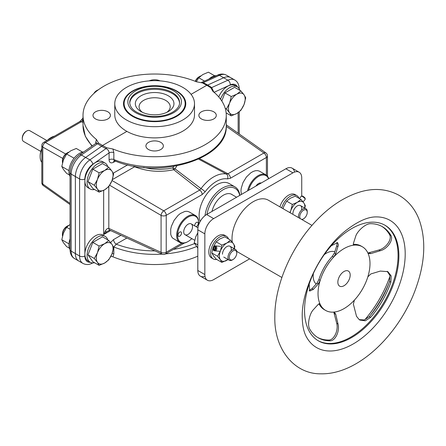 <?xml version="1.0" encoding="UTF-8"?>
<svg xmlns="http://www.w3.org/2000/svg" width="446" height="446" viewBox="0 0 446 446"><rect width="100%" height="100%" fill="white"/><g stroke="black" fill="none" stroke-linecap="round" stroke-linejoin="round"><path stroke-width="0.67" d="M142.452 112.325A15.571 8.987 180 0 1 139.068 106.733A15.571 8.987 180 0 1 143.634 100.372A15.571 8.987 180 0 1 160.599 98.427A15.571 8.987 180 0 1 170.21 106.733A15.571 8.987 180 0 1 166.832 112.325M140.992 95.795A19.306 11.144 180 0 1 168.293 95.795A19.306 11.144 180 0 1 168.293 111.561A19.306 11.144 180 0 1 140.986 111.561A19.306 11.144 180 0 1 140.992 95.795M179.537 103.16A24.915 14.383 0 0 0 163.754 90.293A24.915 14.383 0 0 0 137.028 93.509A24.915 14.383 0 0 0 129.747 103.16M126.458 87.405A39.861 23.014 0 0 0 114.778 103.678A39.861 23.014 0 0 0 154.639 126.692A39.861 23.014 0 0 0 194.501 103.678A39.861 23.014 0 0 0 169.898 82.415A39.861 23.014 0 0 0 126.458 87.405M194.501 103.678L194.501 114.867A39.861 23.014 180 0 1 154.639 137.881A39.861 23.014 180 0 1 114.778 114.867L114.778 103.678M299.428 198.554L301.34 196.173A2.492 0.524 38.8 0 1 301.457 196.123A2.492 0.524 38.8 0 1 302.048 196.296A2.492 0.524 38.8 0 1 304.088 197.729A2.492 0.524 38.8 0 1 305.248 199.167A2.492 0.524 38.8 0 1 305.226 199.295L303.096 201.943M301.457 196.123L302.293 196.05A1.868 0.396 38.8 0 1 302.739 196.179A1.868 0.396 38.8 0 1 304.267 197.255A1.868 0.396 38.8 0 1 305.136 198.336L305.248 199.167M215.747 246.08A2.492 1.962 -84.9 0 0 215.089 245.869A2.492 1.962 -84.9 0 0 212.909 248.177A2.492 1.962 -84.9 0 0 214.649 250.836A2.492 1.962 -84.9 0 0 216.756 248.957A2.492 1.962 -84.9 0 0 215.747 246.08M215.145 246.616A1.868 1.472 -84.9 0 0 213.166 247.552A1.868 1.472 -84.9 0 0 213.824 250.022A1.868 1.472 -84.9 0 0 215.808 249.08A1.868 1.472 -84.9 0 0 215.145 246.616M215.078 249.57L215.585 248.26L214.961 247.095L213.824 247.24L213.316 248.55L213.946 249.715L215.078 249.57M213.316 248.55L214.844 248.69L215.178 249.314M215.251 247.636L214.844 248.69M213.824 247.24L215.1 247.357M211.989 211.432A16.814 9.712 -60 0 1 231.753 194.384A16.814 9.712 -60 0 1 232.444 194.852M239.703 195.432A23.666 13.664 120 0 0 223.346 189.622A23.666 13.664 120 0 0 206.983 214.325M239.881 195.331A24.915 14.383 120 0 0 234.919 186.863A24.915 14.383 120 0 0 216.895 192.354A24.915 14.383 120 0 0 205.026 215.619M200.143 221.539A24.915 14.383 -60 0 1 199.122 215.301A24.915 14.383 -60 0 1 209.999 190.23A24.915 14.383 -60 0 1 229.194 183.557L234.919 186.863M197.801 248.104L194.227 242.802L195.722 236.843L197.801 232.779M194.227 242.802L197.801 244.865M228.034 259.527A10.587 6.116 -60 0 1 226.869 260.308A10.587 6.116 -60 0 1 220.385 259.728A10.587 6.116 -60 0 1 220.385 251.081A10.587 6.116 -60 0 1 226.869 243.02A10.587 6.116 -60 0 1 233.353 243.6A10.587 6.116 -60 0 1 234.261 248.74M231.078 250.73A6.227 3.596 120 0 0 227.521 246.253A6.227 3.596 120 0 0 222.465 254.203M213.478 246.671L216.165 241.832L221.879 245.127L226.869 243.02L230.521 240.138L233.353 243.6L234.847 246.287L234.384 248.812M228.068 259.544L221.879 262.415L220.385 259.728L217.553 256.266L220.385 251.081L221.879 245.127M216.165 241.832L219.822 238.95L224.812 236.843L230.521 240.138M212.909 248.232L211.844 252.971L213.339 255.658L216.165 259.12L221.879 262.415M211.844 252.971L217.553 256.266M290.134 212.77A10.587 6.116 -60 0 1 290.848 210.4A10.587 6.116 -60 0 1 297.331 202.333A10.587 6.116 -60 0 1 303.815 202.913A10.587 6.116 -60 0 1 304.73 208.059M301.541 210.049A6.227 3.596 120 0 0 297.989 205.573A6.227 3.596 120 0 0 292.927 213.523M283.037 208.672L283.801 206.331L286.633 201.146L292.342 204.446L297.331 202.333L300.989 199.451L303.815 202.913L305.309 205.606L304.847 208.126M286.633 201.146L290.285 198.269L295.28 196.156L300.989 199.451M289.85 212.608L290.848 210.4L292.342 204.446M226.362 236.269L224.6 235.248A13.079 7.554 120 0 0 211.521 242.802A13.079 7.554 120 0 0 211.521 257.905L213.283 258.92A13.079 7.554 -60 0 1 213.283 243.817A13.079 7.554 -60 0 1 226.362 236.269A13.079 7.554 -60 0 1 228.536 238.989M216.728 259.444A13.079 7.554 -60 0 1 213.283 258.92M281.699 207.903A13.079 7.554 -60 0 1 296.824 195.588L295.062 194.567A13.079 7.554 120 0 0 279.937 206.883M296.824 195.588A13.079 7.554 -60 0 1 299.004 198.308M229.601 103.126L231.245 96.526L236.82 94.173C239.981 92.467 242.395 92.684 244.068 94.82C245.556 97.178 245.556 100.4 244.068 104.481C242.395 108.545 239.981 111.55 236.82 113.496A11.836 6.835 -60 0 1 229.601 112.883L229.551 112.816A11.836 6.835 -60 0 1 229.551 103.243L229.601 103.126A11.836 6.835 -60 0 1 236.82 94.173L240.907 90.951L244.068 94.82L245.735 97.825L244.068 104.481L240.907 110.273L236.82 113.496L231.245 115.854L229.601 112.883M225.208 108.283L226.412 108.98L229.551 103.243M221.796 100.997L224.946 92.891L231.245 96.526M229.551 112.816L226.412 108.98M226.139 112.905L231.245 115.854M224.946 92.891L234.607 87.31L240.907 90.951M195.259 81.317A6.227 3.596 -60 0 1 198.944 76.879L199.825 76.372A7.476 4.315 -60 0 1 200.756 75.931M195.521 81.423A7.476 4.315 -60 0 1 199.825 76.372L198.944 76.879M97.479 252.631L99.124 246.036L104.699 243.678C107.86 241.977 110.273 242.189 111.946 244.324C113.435 246.688 113.435 249.911 111.946 253.991C110.273 258.056 107.86 261.061 104.699 263.006A11.836 6.835 -60 0 1 97.479 262.387L97.429 262.32A11.836 6.835 -60 0 1 97.429 252.754L97.479 252.631A11.836 6.835 -60 0 1 104.699 243.678L108.785 240.461L111.946 244.324L113.613 247.329L111.946 253.991L108.785 259.784L104.699 263.006L99.124 265.359L97.479 262.387M99.124 265.359L92.824 261.724L87.99 254.85L94.29 258.49L97.429 252.754M87.99 254.85L92.824 242.401L99.124 246.036M97.429 262.32L94.29 258.49M92.824 242.401L102.485 236.82L108.785 240.461M62.501 236.057A7.476 4.315 -60 0 1 62.423 235.036L62.423 234.016A6.227 3.596 -60 0 1 66.828 226.39L67.708 225.882A7.476 4.315 -60 0 1 68.634 225.442M62.423 235.036A7.476 4.315 -60 0 1 67.708 225.882L66.828 226.39M97.479 179.404L99.124 172.808L104.699 170.45C107.86 168.744 110.273 168.962 111.946 171.097C113.435 173.461 113.435 176.677 111.946 180.758C110.273 184.822 107.86 187.827 104.699 189.773A11.836 6.835 -60 0 1 97.479 189.16L97.429 189.093A11.836 6.835 -60 0 1 97.429 179.526L97.479 179.404A11.836 6.835 -60 0 1 104.699 170.45L108.785 167.228L111.946 171.097L113.613 174.102L111.946 180.758L108.785 186.556L104.699 189.773L99.124 192.131L97.479 189.16M99.124 192.131L92.824 188.496L87.99 181.622L94.29 185.257L97.429 179.526M87.99 181.622L92.824 169.173L99.124 172.808M97.429 189.093L94.29 185.257M92.824 169.173L102.485 163.593L108.785 167.228M62.501 162.823A7.476 4.315 -60 0 1 62.423 161.803L62.423 160.789A6.227 3.596 -60 0 1 66.828 153.162L67.708 152.649A7.476 4.315 -60 0 1 68.634 152.209M62.423 161.803A7.476 4.315 -60 0 1 67.708 152.649L66.828 153.162M202.495 82.945L206.782 85.275A3.735 2.158 120 0 0 207.652 85.058L223.663 77.76A16.195 9.349 -60 0 1 230.56 77.576A16.195 9.349 120 0 0 223.663 77.76L207.652 85.058A74.95 38.512 -175.1 0 0 203.259 82.694L219.432 75.318A3.735 2.369 65.5 0 0 217.609 75.112L201.174 82.605L203.259 82.694A3.735 1.962 116.6 0 1 202.495 82.945L196.363 81.763L198.738 77.76L202.824 74.543L208.399 72.185L214.721 75.831M198.738 77.76L204.497 81.088M69.403 248.205L66.616 246.593L63.455 242.73L61.788 239.725L63.455 233.063L66.616 227.27L70.044 224.444M66.616 227.27L70.044 229.25M61.788 239.725L68.974 243.873M69.403 174.971L66.616 173.366L63.455 169.497L61.788 166.492L63.455 159.835L66.616 154.043L70.702 150.82L76.277 148.462L82.599 152.114M66.616 154.043L74.097 158.213M61.788 166.492L68.974 170.645M216.438 75.642A14.947 8.63 120 0 0 208.884 79.087M70.044 238.822A14.947 8.63 120 0 0 70.044 249.699M83.647 151.947A14.947 8.63 120 0 0 71.817 161.642A14.947 8.63 120 0 0 70.044 176.471M218.73 96.91A14.947 8.63 -60 0 1 235.048 85.548L237.25 86.819A14.947 8.63 -60 0 1 239.881 90.36M226.685 113.223A14.947 8.63 -60 0 1 226.178 113.317M220.536 99.168A14.947 8.63 -60 0 1 237.25 86.819M94.563 189.5A14.947 8.63 -60 0 1 90.181 188.987L87.979 187.716A14.947 8.63 -60 0 1 87.979 170.456A14.947 8.63 -60 0 1 102.926 161.826L105.128 163.097A14.947 8.63 -60 0 1 107.759 166.637M90.181 188.987A14.947 8.63 -60 0 1 90.181 171.727A14.947 8.63 -60 0 1 105.128 163.097M94.563 262.727A14.947 8.63 -60 0 1 90.181 262.22L87.979 260.949A14.947 8.63 -60 0 1 87.979 243.689A14.947 8.63 -60 0 1 102.926 235.059L105.128 236.33A14.947 8.63 -60 0 1 107.759 239.87M90.181 262.22A14.947 8.63 -60 0 1 90.181 244.96A14.947 8.63 -60 0 1 105.128 236.33M236.776 252.297L236.776 253.06A5.296 3.055 120 0 0 233.035 250.903A5.296 3.055 120 0 0 229.289 257.387A5.296 3.055 120 0 0 233.035 259.544A5.296 3.055 120 0 0 236.776 253.06L236.776 252.297A6.227 3.596 120 0 0 235.488 249.448A6.227 3.596 120 0 0 229.261 253.044A6.227 3.596 120 0 0 229.261 260.235A6.227 3.596 120 0 0 232.372 259.929L233.035 259.544M40.798 151.428L23.588 141.494A6.227 3.596 -60 0 1 22.3 138.645A6.227 3.596 -60 0 1 26.704 131.012A6.227 3.596 -60 0 1 29.821 130.706L46.88 140.557M22.3 138.645L22.3 137.881A5.296 3.055 -60 0 1 26.041 131.397L26.704 131.012M301.535 219.354A5.296 3.055 120 0 0 303.497 218.863A5.296 3.055 120 0 0 307.244 212.38A5.296 3.055 120 0 0 302.477 210.969A5.296 3.055 120 0 0 300.309 218.646M307.244 211.616L307.244 212.38L307.244 211.616A6.227 3.596 120 0 0 305.95 208.767A6.227 3.596 120 0 0 300.777 210.852A6.227 3.596 120 0 0 298.513 217.609M302.014 219.627A6.227 3.596 120 0 0 302.84 219.242L303.497 218.863M94.491 92.924A6.227 3.596 -60 0 1 97.167 90.332A6.227 3.596 -60 0 1 98.287 89.852M93.872 93.487A5.296 3.055 -60 0 1 96.509 90.711L97.167 90.332M41.812 162.344A15.571 8.992 -60 0 1 40.134 156.568A15.571 8.992 -60 0 1 41.812 148.852M47.811 140.022A15.571 8.992 -60 0 1 51.145 137.496A15.571 8.992 -60 0 1 54.479 136.169M40.134 156.568L40.134 156.061A14.947 8.63 -60 0 1 41.812 148.496M47.443 140.234A14.947 8.63 -60 0 1 50.705 137.753L51.145 137.496M241.403 194.45L240.963 191.15L241.186 188.457L243.014 182.565L246.426 177.012L250.808 172.819L253.133 171.476L255.402 170.729L257.515 170.606L259.382 171.113L265.922 174.865A15.571 8.992 120 0 0 247.569 190.894M268.704 178.69A15.571 8.992 120 0 0 265.922 174.865M268.542 178.785A14.947 8.63 120 0 0 258.58 176.399A14.947 8.63 120 0 0 248.612 190.291M261.217 183.011A6.227 3.596 120 0 0 255.937 186.06M179.889 242.518L172.552 238.041L171.409 236.374L170.723 234.261L170.723 229.138L171.409 226.228L174.096 220.352L178.077 215.373L180.346 213.5L184.939 211.41L187.052 211.287L188.92 211.794L195.46 215.546A15.571 8.992 120 0 0 183.457 219.722A15.571 8.992 120 0 0 176.661 235.388A15.571 8.992 120 0 0 179.889 242.518A15.571 8.992 120 0 0 187.671 241.749L188.112 241.492A14.947 8.63 120 0 0 191.791 238.604M198.531 225.319A14.947 8.63 120 0 0 198.682 223.184L198.682 222.677A15.571 8.992 120 0 0 195.46 215.546M198.682 223.184A14.947 8.63 120 0 0 188.112 217.085A14.947 8.63 120 0 0 177.541 235.388A14.947 8.63 120 0 0 188.112 241.492M183.707 231.831A6.227 3.596 120 0 0 190.314 232.422A6.227 3.596 120 0 0 190.314 223.613A6.227 3.596 120 0 0 183.707 231.831M194.774 225.938A2.492 1.438 -60 0 1 195.61 223.19A2.492 1.438 -60 0 1 197.729 222.298A2.492 1.438 -60 0 1 198.241 223.44A2.492 1.438 -60 0 1 196.05 226.68M177.982 235.137A2.492 1.438 120 0 0 178.5 236.274A2.492 1.438 120 0 0 180.992 234.836A2.492 1.438 120 0 0 180.992 231.959A2.492 1.438 120 0 0 179.069 232.628A2.492 1.438 120 0 0 177.982 235.137M210.813 87.751A3.735 2.341 123.7 0 0 211.716 87.572A74.95 38.512 -175.1 0 0 207.652 85.058A3.735 2.158 -60 0 1 206.782 85.275L210.813 87.751L212.865 91.291A71.628 41.35 180 0 1 226.267 115.375A71.628 41.35 180 0 1 187.37 152.158A71.628 41.35 180 0 1 112.922 148.992L113.847 152.649A3.735 2.158 180 0 0 109.08 152.9C108.941 150.865 107.921 149.427 106.025 148.596L89.852 159.897A16.195 9.349 120 0 0 79.594 178.963L79.594 256.015A16.195 9.349 120 0 0 82.95 263.43L78.725 260.988A16.195 9.349 -60 0 1 75.368 253.573L75.368 176.521A16.195 9.349 -60 0 1 85.621 157.455L101.627 146.271A74.95 47.56 -5.5 0 0 106.025 148.596A3.735 1.996 115.8 0 0 106.789 147.804L102.502 145.48L126.898 131.392L102.502 145.48A3.735 2.158 -60 0 1 101.627 146.271L85.621 157.455A16.195 9.349 120 0 0 75.368 176.521L75.368 253.573A16.195 9.349 120 0 0 78.725 260.988L74.493 258.546C71.694 256.957 70.212 253.98 70.044 249.609L70.044 172.557C70.485 165.327 73.646 159.417 79.533 154.823L95.979 143.328L97.568 143.712A3.735 2.302 124.5 0 0 98.471 143.004L96.42 139.464L95.767 142.213A3.735 2.158 0 0 1 96.353 142.988M83.017 120.414A32.385 18.699 120 0 0 82.984 120.459L81.345 121.752L45.397 142.508A3.735 2.386 119.6 0 0 42.783 147.091L62.819 158.453M83.017 122.455L81.345 121.752A3.735 2.158 -120 0 0 79.628 121.652L43.68 142.402A3.735 3.735 0 0 0 41.812 145.641A3.735 2.158 0 0 0 42.783 147.091L42.783 184.047A3.735 2.135 125.3 0 0 43.39 185.648L70.044 204.552M74.493 258.546A16.195 9.349 -60 0 1 71.143 251.131L71.143 174.079A16.195 9.349 -60 0 1 81.395 155.013L97.568 143.712A74.95 47.56 -5.5 0 0 101.627 146.271A3.735 2.158 120 0 0 102.502 145.48L98.471 143.004M196.363 81.763A71.628 41.35 0 0 0 121.914 78.591A71.628 41.35 0 0 0 83.017 115.375A71.628 41.35 0 0 0 96.42 139.464M206.782 85.275L191.072 94.34L206.782 85.275M160.092 80.882A8.719 5.034 0 0 0 149.187 80.882M107.865 111.818A8.719 5.034 180 0 1 110.418 115.375A8.719 5.034 180 0 1 101.699 120.409A8.719 5.034 180 0 1 92.98 115.375A8.719 5.034 180 0 1 98.365 110.725A8.719 5.034 180 0 1 107.865 111.818M83.017 117.928L81.445 119.929A3.735 0.608 -143.3 0 1 82.984 120.459L83.017 120.476M90.282 262.276A12.455 7.192 120 0 1 84.879 256.015L84.879 178.963A12.455 7.192 120 0 1 92.768 164.295L109.08 152.9L109.08 159.785C109.32 162.706 110.814 163.537 113.563 162.283A3.735 2.158 60 0 1 114.159 160.694M120.944 235.321L113.563 239.58L110.597 242.563M143.4 167.434L151.328 168.9L159.562 169.38L167.685 168.828L172.864 167.897A3.735 1.254 -102.9 0 0 173.7 169.714A3.735 2.269 129 0 0 175.01 168.833L201.012 188.602A3.735 0.608 36.7 0 1 205.115 191.83A28.65 16.541 -60 0 1 227.482 178.918L230.426 178.238L266.373 157.488A3.735 2.158 -120 0 0 263.887 153.006A3.735 2.135 -54.7 0 1 265.894 152.911L226.267 124.819M173.695 166.442L172.864 167.897A3.735 1.483 -150.7 0 0 175.01 168.833L176.889 165.873M108.796 228.391A3.735 2.152 114.2 0 0 109.744 230.186L162.021 254.142A3.735 2.169 -65.4 0 1 161.073 252.341L108.796 228.391C107.642 228.157 106.466 229.066 105.256 231.106L103.667 234.568L106.873 231.563L109.761 230.192A3.735 2.169 -65.4 0 1 108.818 228.402L108.818 186.506M109.08 159.785A3.735 2.158 180 0 1 113.847 159.54L114.661 160.794L114.053 160.699L114.338 160.571M112.124 253.518A3.735 2.158 180 0 1 113.847 253.891L112.922 256.801L110.931 256.26M113.563 239.58A3.735 2.158 -120 0 0 116.205 244.157L113.847 247.006L113.847 253.891M134.999 166.341A3.735 1.45 -68.1 0 1 134.625 166.759C147.275 171.571 160.298 172.557 173.7 169.714L199.68 190.074L201.012 188.602A32.385 18.699 -60 0 1 226.3 174.007L198.587 159.105M112.922 148.992L106.789 147.804M239.234 88.955C239.073 84.589 237.59 81.607 234.791 80.018A16.195 9.349 120 0 0 227.889 80.196L211.716 87.572L213.946 92.355M213.745 111.818A8.719 5.034 180 0 1 216.299 115.375A8.719 5.034 180 0 1 207.58 120.409A8.719 5.034 180 0 1 198.86 115.375A8.719 5.034 180 0 1 204.246 110.725A8.719 5.034 180 0 1 213.745 111.818M160.805 142.38A8.719 5.034 0 0 0 151.305 141.287A8.719 5.034 0 0 0 145.92 145.942A8.719 5.034 0 0 0 154.639 150.977A8.719 5.034 0 0 0 163.359 145.942A8.719 5.034 0 0 0 160.805 142.38M181.935 243.198L166.224 252.269A3.735 2.158 180 0 1 161.073 252.341L161.073 215.385A3.735 1.918 -59.6 0 1 163.732 210.824L112.041 180.507M197.801 256.188A71.628 41.35 180 0 1 112.922 256.801M227.482 178.918A3.735 2.988 100.6 0 0 226.3 174.007L227.939 173.756L199.596 158.637M162.021 254.142A3.735 3.735 0 0 0 165.449 253.98A3.735 2.158 60 0 0 166.224 252.269L166.224 215.312A3.735 2.158 -120 0 0 163.732 210.824L199.68 190.074A3.735 2.158 60 0 1 202.172 194.556L205.115 191.83M226.256 126.324L263.887 153.006L227.939 173.756A3.735 2.158 60 0 1 230.426 178.238M309.117 290.491L312.016 288.634L317.006 283.143L318.879 279.597A36.75 21.218 -60 0 1 332.303 256.35L334.439 252.96L336.697 245.891L337.087 244.135L336.858 242.451M331.317 245.729L337.65 242.652L338.408 244.899L335.76 253.718L333.625 257.113A36.75 21.218 120 0 0 320.2 280.361L318.327 283.907L313.337 289.398L309.691 291.076L309.19 284.052M353.271 244.341A36.75 21.218 -60 0 1 361.07 246.03L362.392 246.789A36.75 21.218 120 0 0 354.408 245.116L353.667 244.982L353.377 243.549L355.635 236.486C357.068 231.301 365.491 223.485 370.593 223.686A64.152 37.04 -60 0 1 382.389 226.696A64.152 37.04 -60 0 1 390.891 235.41C393.729 239.792 387.507 248.879 380.31 250.736L370.804 253.612L368.452 253.518L367.833 252.865A36.75 21.218 120 0 0 362.392 246.789M367.917 253.016L378.988 249.972C386.186 248.115 392.408 239.034 389.57 234.646A64.152 37.04 120 0 0 381.72 226.323M317.585 337.416A64.152 37.04 120 0 0 328.708 340.047C333.926 340.315 338.681 330.386 336.691 323.222L333.792 312.116M335.754 314.313L338.012 323.986C340.003 331.149 335.247 341.078 330.029 340.811A64.152 37.04 -60 0 1 318.238 337.806A64.152 37.04 -60 0 1 309.736 329.092C307.01 324.772 309.563 313.571 313.337 309.736L318.327 304.25L319.71 303.787L320.2 304.367A36.75 21.218 120 0 0 325.641 310.438A36.75 21.218 120 0 0 333.619 312.116L334.5 312.323L335.754 314.313L334.433 313.549M325.641 310.438L324.32 309.675A36.75 21.218 -60 0 1 318.957 303.765M353.371 304.144L354.408 300.113A36.75 21.218 120 0 0 367.833 276.866L370.804 273.955L380.31 271.073L387.869 271.653L391.187 275.946L390.886 282.246A64.152 37.04 -60 0 1 370.587 317.396L365.285 320.808L359.911 320.077L359.203 319.62L356.516 316.309L353.371 304.144M359.253 319.654L364.349 319.944L369.271 316.632A64.152 37.04 120 0 0 389.564 281.482L389.971 275.567L387.173 271.296M313.36 273.498A18.687 10.788 120 0 0 313.187 276.074A18.687 10.788 120 0 0 316.197 284.03M334.795 251.817A18.687 10.788 120 0 0 324.259 254.627M370.498 315.188A79.722 46.027 120 0 0 388.929 283.266M364.761 319.81A79.722 46.027 120 0 0 390.06 275.985M306.792 337.561A73.445 42.403 120 0 0 389.988 305.159A73.445 42.403 120 0 0 376.452 216.907C367.627 216.734 356.951 221.656 344.423 231.686C320.579 251.042 301.574 290.006 302.226 316.755C302.382 325.836 303.904 332.772 306.792 337.561M304.546 310.293A66.705 38.512 120 0 0 318.36 340.828A66.705 38.512 120 0 0 385.071 302.316A66.705 38.512 120 0 0 385.071 225.291A66.705 38.512 120 0 0 333.664 243.159A66.705 38.512 120 0 0 304.546 310.293M317.959 340.588A66.705 38.512 120 0 0 384.251 301.847A66.705 38.512 120 0 0 384.658 225.057M318.031 293.613A36.745 21.218 120 0 0 357.006 297.097A36.745 21.218 120 0 0 357.006 245.133A36.745 21.218 120 0 0 318.031 293.613M337.851 282.173A8.719 5.034 120 0 0 339.657 286.165A8.719 5.034 120 0 0 348.376 281.131A8.719 5.034 120 0 0 348.376 271.062A8.719 5.034 120 0 0 341.658 273.398A8.719 5.034 120 0 0 337.851 282.173M232.277 242.184A30.083 17.366 -60 0 1 232.02 238.515A30.083 17.366 -60 0 1 245.149 208.243A30.083 17.366 -60 0 1 268.336 200.182L311.971 225.381M281.889 277.484L238.253 252.291A30.083 17.366 -60 0 1 236.648 251.137M234.797 249.052A30.083 17.366 -60 0 1 234.451 248.511M249.632 258.858L213.656 279.631A12.455 7.192 -60 0 1 207.429 280.25A12.455 7.192 -60 0 1 204.848 274.546L204.848 233.866A12.455 7.192 -60 0 1 213.656 218.607L292.927 172.842A12.455 7.192 -60 0 1 299.154 172.223A12.455 7.192 -60 0 1 301.736 177.926L301.736 196.095M207.429 280.25L200.382 276.18A12.455 7.192 -60 0 1 197.801 270.477L197.801 229.796A12.455 7.192 -60 0 1 206.609 214.537L285.88 168.772A12.455 7.192 -60 0 1 292.113 168.153L299.154 172.223M204.998 276.325A12.455 7.192 -60 0 1 197.801 270.477L197.801 229.796A12.455 7.192 -60 0 1 206.609 214.537L285.88 168.772A12.455 7.192 -60 0 1 294.544 172.084M137.028 92.489A24.915 14.383 0 0 0 129.73 102.664C130.299 109.259 136.521 113.73 148.395 116.071C155.119 116.991 161.474 116.473 167.462 114.516C176.895 111.138 179.805 105.931 179.554 102.664A24.915 14.383 0 0 0 164.178 89.373A24.915 14.383 0 0 0 137.028 92.489M135.707 90.85A26.782 15.459 0 0 0 147.71 116.718A26.782 15.459 0 0 0 180.513 97.78A26.782 15.459 0 0 0 135.707 90.85M133.064 91.084A30.518 17.617 0 0 0 146.745 120.565A30.518 17.617 0 0 0 184.12 98.984A30.518 17.617 0 0 0 133.064 91.084M132.624 90.967A31.142 17.979 0 0 0 146.583 121.044A31.142 17.979 0 0 0 184.722 99.029A31.142 17.979 0 0 0 132.624 90.967M70.044 249.609A3.735 2.158 0 0 0 71.143 251.131L79.594 256.015A3.735 2.158 180 0 0 84.879 256.015M70.044 172.557A3.735 2.158 0 0 0 71.143 174.079L79.594 178.963A3.735 2.158 180 0 0 84.879 178.963M79.533 154.823A3.735 1.918 55.1 0 1 81.395 155.013L89.852 159.897A3.735 1.918 -124.9 0 1 92.768 164.295M95.767 143.478L95.767 142.213M237.462 86.948A12.455 7.192 120 0 0 230.253 84.918A3.735 2.369 -114.5 0 0 227.889 80.196L219.432 75.318A16.195 9.349 -60 0 1 226.334 75.134L234.791 80.018M41.812 145.641L41.812 182.604A3.735 2.158 0 0 0 42.783 184.047L70.044 203.382M43.68 142.402A3.735 2.158 60 0 1 45.397 142.508L65.668 154.004M91.937 146.154L85.309 136.275L83.017 125.549A71.628 41.35 0 0 0 92.3 145.903M110.591 230.576L103.667 234.568L103.667 190.33M113.217 173.204L127.668 164.858M113.563 162.283L115.542 161.14M230.253 84.918L214.074 92.294M238.142 133.237L238.142 112.654M133.872 166.146A3.735 2.158 -120 0 0 134.625 166.759L112.359 179.621M113.847 152.649L113.847 159.54A71.628 41.35 0 0 0 187.872 162.177A71.628 41.35 0 0 0 226.267 125.549C228.313 159.244 158.469 179.744 114.661 160.794M92.333 262.889A3.735 2.369 65.5 0 1 91.675 263.452L92.846 262.917M113.418 246.855A3.735 2.158 180 0 1 113.847 247.006A71.628 41.35 180 0 0 162.032 254.148M126.837 238.019L116.205 244.157A69.136 39.911 0 0 0 154.935 250.897M105.256 231.106A3.735 0.775 47.5 0 0 106.522 231.836M202.172 194.556L166.224 215.312A3.735 2.158 180 0 1 161.073 215.385L109.666 185.235M196.524 246.56A71.628 41.35 180 0 1 165.622 253.88M173.377 249.403A69.136 39.911 0 0 0 194.562 243.566M266.373 175.161L266.373 157.488A3.735 2.158 0 0 0 267.472 155.961A3.735 3.735 0 0 0 265.894 152.911M312.016 288.634L313.337 289.398M317.006 283.143L318.327 283.907M318.879 279.597L320.2 280.361M332.303 256.35L333.625 257.113M334.439 252.96L335.76 253.718M338.018 246.655L336.697 245.891M353.293 244.469L354.408 245.116M369.483 252.854L370.804 253.612M378.988 249.972L380.31 250.736M389.57 234.646L390.891 235.41M336.691 323.222L338.012 323.986M319.085 303.72L320.2 304.367M328.708 340.047L330.029 340.811M369.271 316.632L370.587 317.396M389.564 281.482L390.886 282.246M197.801 270.477L204.848 274.546M197.801 229.796L204.848 233.866M206.609 214.537L213.656 218.607M285.88 168.772L292.927 172.842M214.649 250.836L219.984 251.31M215.089 245.869L220.43 246.348M235.488 249.448L229.98 246.27M197.963 227.783L191.228 223.892M229.261 260.235L223.753 257.058M194.69 240.277L185.001 234.68M305.95 208.767L300.448 205.589M95.979 143.328L96.509 142.737L96.431 143.439M217.609 75.112C220.553 73.696 223.463 73.701 226.334 75.134M83.017 125.549L83.017 115.375M41.812 182.604A3.735 3.735 0 0 0 43.39 185.648M81.445 119.929L79.628 121.652M82.95 263.43C85.844 264.863 88.754 264.868 91.675 263.452M239.234 134.012L239.234 111.829M226.267 115.375L226.267 125.549M191.936 238.688L191.379 239.011M184.337 243.076L165.449 253.98M267.472 155.961L267.472 176.22M274.825 316.749C273.995 349.815 294.906 374.294 320.958 373.815C360.162 374.707 401.918 330.737 416.781 285.641C425.244 260.838 426.002 238.761 419.062 219.415C414.936 208.806 408.229 200.756 398.936 195.259C387.279 188.987 374.551 187.827 360.747 191.763C343.052 197.082 326.717 208.377 311.737 225.648C289.432 251.215 274.652 287.051 274.825 316.749M231 194.021L236.575 197.238"/></g></svg>
